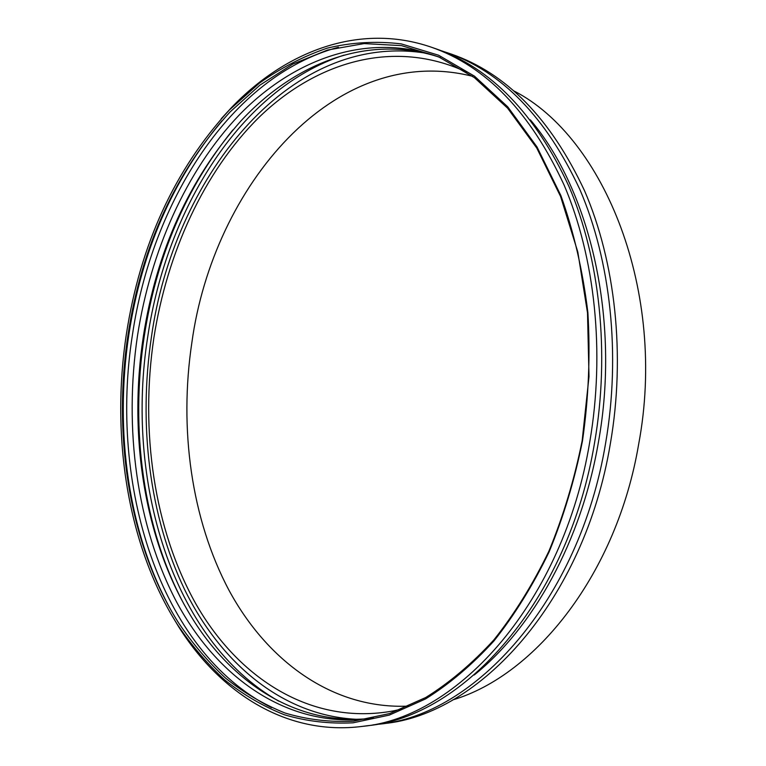 <?xml version="1.0" encoding="UTF-8"?>
<svg xmlns="http://www.w3.org/2000/svg" width="766" height="766" viewBox="0 0 766 766"><rect width="100%" height="100%" fill="white"/><g stroke="black" fill="none" stroke-linecap="round" stroke-linejoin="round"><path stroke-width="1.15" d="M441.321 50.748L451.49 54.147C506.403 73.172 550.744 118.663 584.496 190.638C615.376 261.857 625.659 355.156 610.368 443.6C584.295 600.831 479.392 714.755 383.747 723.583L373.109 724.875M446.77 52.519C501.692 71.544 546.024 117.15 579.785 189.355C610.665 260.813 620.929 354.466 605.6 443.255C579.46 601.109 474.432 715.425 378.797 724.234M514.321 91.144C604.537 137.526 667.205 292.038 638.691 444.031C616.908 573.428 535.769 675.267 452.735 699.913M408.872 706.099C332.597 709.651 267.257 660.914 229.082 590.442C191.194 519.166 178.899 428.577 191.893 342.431C213.216 186.617 334.282 41.479 472.584 76.303M402.389 708.885L393.542 710.877C311.322 726.072 238.475 678.35 196.077 604.25C153.899 529.201 139.977 431.038 153.87 337.883C167.179 252.837 203.756 172.101 258.697 117.658C313.677 64.095 387.826 39.832 458.537 68.567L466.8 72.282M356.391 719.293C281.811 715.549 220.215 662.284 184.549 589.408C149.226 515.729 138.397 424.402 151.381 337.308C173.116 180.527 286.781 32.201 423.818 52.864M278.632 701.082C171.479 640.127 125.021 479.832 147.742 336.705C166.615 209.491 240.4 88.732 343.982 55.133M184.711 605.494C143.213 529.124 129.981 429.927 144.257 336.303C156.599 256.294 186.128 187.517 232.826 129.981M370.734 718.393C296.346 726.225 231.073 682.286 190.849 615.988C144.018 539.111 128.353 434.609 143.347 336.437C156.561 251.076 189.097 179.234 240.945 120.913C293.637 64.028 366.387 34.049 437.692 56.627M373.559 717.962L367.594 718.824C286.781 727.978 217.075 677.23 176.687 602.143C136.568 526.108 123.728 428.539 137.487 335.767C150.653 251.258 185.985 170.847 239.155 115.072C292.401 60.179 364.281 32.545 434.705 55.573L440.364 57.613M271.576 707.679C158.552 650.525 108.849 483.346 132.422 334.934C151.888 202.502 230.049 76.562 338.4 47.253M172.178 612.302C128.315 534.448 114.153 431.517 128.87 334.522C141.72 250.98 172.733 179.732 221.91 120.789M582.17 440.67C574.356 479.526 563.259 516.37 548.887 551.214C532.868 584.353 514.541 613.911 493.907 639.869C472.296 663.452 449.585 682.669 425.762 697.5L389.645 713.548L353.576 721.179C329.84 722.319 306.994 719.6 285.029 713.022C263.763 704.471 243.933 692.837 225.558 678.121C208.103 661.901 192.39 643.411 178.43 622.643C129.195 544.444 112.592 436.18 128.037 334.637C141.748 245.723 175.778 171.479 230.116 111.903L259.971 85.093L292.622 64.172L327.551 50.039L364.109 43.585L401.47 45.634L438.631 56.847L474.441 77.663L507.609 108.169L536.774 148.049L560.578 196.46L577.813 252.014L587.503 312.815L589.006 376.556L582.17 440.67M582.486 440.91C574.644 479.937 563.508 516.945 549.078 551.941C533.002 585.234 514.608 614.926 493.898 641.008C472.22 664.706 449.431 684.019 425.532 698.946L389.3 715.099L353.107 722.807C329.294 723.994 306.371 721.304 284.32 714.745C262.987 706.214 243.081 694.59 224.63 679.873C207.098 663.643 191.328 645.135 177.291 624.357C127.568 545.708 110.792 436.63 126.342 334.359C140.159 244.737 174.485 169.947 229.34 109.998L259.31 83.188C280.739 67.973 303.346 56.301 327.149 48.172C351.45 42.312 376.173 40.885 401.307 43.901L438.583 55.219L474.499 76.169L507.762 106.857L537.004 146.938L560.884 195.579C573.82 231.801 582.811 270.771 587.867 312.48C590.433 355.098 588.642 397.908 582.486 440.91M221.24 118.74L231.389 107.68C285.402 51.303 359.187 22.501 431.076 47.109C485.989 66.115 530.331 112.104 564.111 185.085C594.99 257.328 605.197 352.159 589.734 442.097C563.345 602.028 457.924 717.665 362.337 726.388C286.982 736.097 220.455 693.096 178.832 627.038L171.115 614.179M431.076 47.109L435.902 48.775C490.824 67.781 535.166 113.655 568.937 186.397C599.816 258.401 610.042 352.867 594.617 442.451C568.305 601.741 462.999 716.976 367.402 725.728L362.337 726.388M530.369 119.86C590.174 190.456 620.527 319.786 598.438 442.078C581.566 541.112 532.906 628.091 474.202 674.999M459.657 69.036L458.537 68.567M394.758 710.628L393.542 710.877M177.291 624.357L178.832 627.038M229.34 109.998L231.389 107.68"/></g></svg>
